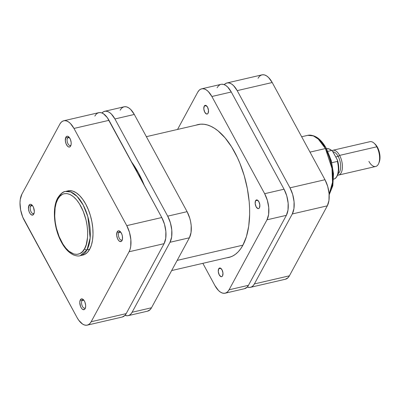 <?xml version="1.0" encoding="UTF-8"?>
<svg xmlns="http://www.w3.org/2000/svg" width="400" height="400" viewBox="0 0 400 400"><rect width="100%" height="100%" fill="white"/><g stroke="black" fill="none" stroke-linecap="round" stroke-linejoin="round"><path stroke-width="0.6" d="M118.84 232.565A4.26 2.11 -103 0 0 119.265 238.215A4.26 2.11 -103 0 0 122.375 239.59A4.26 2.11 77 0 1 121.645 240.11A4.26 2.11 77 0 1 118.94 237.465A4.26 2.11 77 0 1 118.84 232.565L120.74 232.125L118.84 232.565A4.26 2.11 77 0 1 119.72 231.805A4.26 2.11 77 0 1 120.605 231.95A4.26 2.11 -103 0 0 118.84 232.565L117.215 231.8L118.84 232.565M122 240.61A5.535 2.735 77 0 1 117.89 239.375A5.535 2.735 77 0 1 117.215 231.8L116.7 235.335L117.455 238.455L118.39 240.175L119.505 241.29L121.16 241.49L122 240.61L122.475 239.065L122.365 236.02L121.76 233.955L120.28 231.59L119.13 230.85L118.055 230.925L117.215 231.8A5.535 2.735 77 0 1 120.095 231.42A5.535 2.735 77 0 1 122.15 240.29A5.535 2.735 77 0 1 122 240.61L122.275 239.955L122 240.61M81.96 300.645A4.26 2.11 -103 0 0 82.38 306.29A4.26 2.11 -103 0 0 85.49 307.67A4.26 2.11 77 0 1 84.765 308.185A4.26 2.11 77 0 1 82.055 305.54A4.26 2.11 77 0 1 81.96 300.645L83.86 300.205L81.96 300.645A4.26 2.11 77 0 1 82.84 299.885A4.26 2.11 77 0 1 83.72 300.03A4.26 2.11 -103 0 0 81.96 300.645L80.335 299.88L81.96 300.645M85.115 308.69A5.535 2.735 77 0 1 81.005 307.455A5.535 2.735 77 0 1 80.335 299.88L79.78 302.385L80.575 306.535L81.505 308.255L82.625 309.37L84.275 309.565L85.115 308.69L85.59 307.14L85.63 305.155L84.875 302.035L83.945 300.315L82.825 299.2L81.17 299L80.335 299.88A5.535 2.735 77 0 1 83.215 299.5A5.535 2.735 77 0 1 85.27 308.365A5.535 2.735 77 0 1 85.115 308.69L85.39 308.03L85.115 308.69M67.495 137.99A4.26 2.11 -103 0 0 67.915 143.64A4.26 2.11 -103 0 0 71.025 145.02A4.26 2.11 77 0 1 70.295 145.535A4.26 2.11 77 0 1 67.59 142.89A4.26 2.11 77 0 1 67.495 137.99L69.39 137.55L67.495 137.99A4.26 2.11 77 0 1 68.375 137.23A4.26 2.11 77 0 1 69.255 137.375A4.26 2.11 -103 0 0 67.495 137.99L65.865 137.23L67.495 137.99M70.65 146.04A5.535 2.735 77 0 1 66.54 144.805A5.535 2.735 77 0 1 65.865 137.23L65.35 140.76L66.105 143.885L67.585 146.25L68.735 146.99L69.81 146.915L70.65 146.04L71.125 144.49L71.165 142.505L70.41 139.385L68.93 137.02L67.78 136.275L66.705 136.35L65.865 137.23A5.535 2.735 77 0 1 68.75 136.85A5.535 2.735 77 0 1 70.8 145.715A5.535 2.735 77 0 1 70.65 146.04L70.925 145.38L70.65 146.04M30.61 206.07A4.26 2.11 -103 0 0 31.035 211.72A4.26 2.11 -103 0 0 34.14 213.095A4.26 2.11 77 0 1 33.415 213.615A4.26 2.11 77 0 1 30.71 210.97A4.26 2.11 77 0 1 30.61 206.07L32.51 205.63L30.61 206.07A4.26 2.11 77 0 1 31.49 205.31A4.26 2.11 77 0 1 32.37 205.455A4.26 2.11 -103 0 0 30.61 206.07L28.985 205.305L30.61 206.07M33.765 214.115A5.535 2.735 77 0 1 29.66 212.88A5.535 2.735 77 0 1 28.985 205.305L28.47 208.84L29.225 211.96L30.155 213.68L31.275 214.795L32.93 214.995L34.055 213.415L34.32 211.61L33.525 207.46L32.595 205.745L30.9 204.355L29.825 204.43L28.985 205.305A5.535 2.735 77 0 1 31.865 204.925A5.535 2.735 77 0 1 33.92 213.795A5.535 2.735 77 0 1 33.765 214.115L34.04 213.46L33.765 214.115M82.855 255.08L84.73 254.41L87.46 252.365L89.73 249.185L87.035 249.81A1.91 1.45 -151.6 0 1 84.595 248.665C82.315 254.86 71.605 259.785 61.545 241.74C51.75 223.215 54.41 203.46 57.765 199.25C60.045 193.055 70.755 188.13 80.815 206.175C90.615 224.7 87.955 244.455 84.595 248.665A1.91 1.45 28.4 0 0 87.035 249.81L90.165 237.98L87.835 216.65L83.265 205.15L77.095 196.405L70.74 191.955L65.36 191.48A32.955 16.295 77 0 1 86.285 211.93A32.955 16.295 77 0 1 87.035 249.81L89.73 249.185A32.955 16.295 -103 0 0 88.98 211.305A32.955 16.295 -103 0 0 68.055 190.855L65.36 191.48C63.06 191.575 60.505 193.735 57.705 197.97A1.91 1.45 28.4 0 0 57.765 199.25L59.905 196.255L62.475 194.325L63.895 193.785L66.925 193.575L70.12 194.535L73.355 196.625L76.51 199.765L79.455 203.835L83.25 211.335L86.005 219.92L87.14 225.885L87.665 231.775L87.555 237.365L86.22 244.72L84.595 248.665L82.46 251.66L79.89 253.59L76.98 254.38L73.855 254.005L69.01 251.29L65.855 248.15L62.91 244.08L59.115 236.58L56.36 227.995L55.225 222.03L54.7 216.14L55.1 207.94L56.145 203.195L57.765 199.25A1.91 1.45 -151.6 0 1 57.7 197.975A1.91 1.45 -151.6 0 1 58.56 197.36A32.955 16.295 77 0 1 65.36 191.48M122.205 317.04L124.87 315.465L126.185 313.625L164.095 243.655L129.08 251.765L91.17 321.735A19.085 9.44 77 0 1 87.235 325.14A19.085 9.44 77 0 1 77.005 317.48L22.73 217.105L20.64 209.995L20 202.79L20.26 199.495L21.9 194.155L59.81 124.18L61.125 122.34L62.705 121.155L64.49 120.665L66.415 120.9L68.4 121.84L70.375 123.455L73.98 128.435L126.76 225.64L129.465 232.285L130.855 239.585L130.72 246.425L130.08 249.34L129.08 251.765L91.17 321.735L89.86 323.58L88.28 324.765L86.49 325.25L84.57 325.02L82.58 324.075L78.725 320.235L77.005 317.48L24.225 220.275A19.085 9.44 77 0 1 21.9 194.155L59.81 124.18A19.085 9.44 77 0 1 63.75 120.775A19.085 9.44 77 0 1 73.98 128.435L126.76 225.64L161.77 217.53L107.27 117.575L103.415 113.73L101.425 112.79L99.505 112.555L97.715 113.045L96.135 114.23L94.825 116.07M57.705 197.97C52.35 207.405 53.68 226.385 60.27 239.895C63.92 247.49 68.32 252.5 73.48 254.925C76.435 256.02 78.685 256.275 80.235 255.685L87.035 249.81A32.955 16.295 77 0 1 80.235 255.685L82.93 255.06A32.955 16.295 -103 0 0 89.73 249.185L91.45 245L92.56 239.965L93.01 234.275L92.79 228.155L91.905 221.835L90.39 215.555L88.3 209.56L85.72 204.08L82.745 199.33L79.49 195.48L76.085 192.695L72.655 191.065L69.335 190.665L66.735 191.285M87.235 325.14L122.245 317.03A19.085 9.44 -103 0 0 126.185 313.625L91.17 321.735L126.185 313.625L164.095 243.655L165.735 238.315L165.865 231.475L164.475 224.175L161.77 217.53L108.995 120.325L73.98 128.435L108.995 120.325A19.085 9.44 -103 0 0 98.765 112.665L63.75 120.775M161.77 217.53L126.76 225.64A19.085 9.44 77 0 1 129.08 251.765L164.095 243.655A19.085 9.44 -103 0 0 161.77 217.53M57.71 199.135L57.29 200.2M177.165 260.39L242.925 245.16L177.165 260.39M301.65 136.745L307.76 135.33C314.85 134.415 321.1 138.885 326.51 148.735A1.91 0.81 151.5 0 0 325.425 148.555L331.985 168.45L332.52 182.295L329.125 194.205A32.955 16.295 -103 0 0 325.425 148.555L310.005 152.125L325.425 148.555A32.955 16.295 -103 0 0 307.76 135.33L313.275 135.86L318.28 139.09L325.425 148.555A1.91 0.81 -28.5 0 1 326.505 148.73A1.91 0.81 -28.5 0 1 326.45 149.275M285.42 279.23L288.085 277.66L289.4 275.82L327.31 205.845L328.95 200.505L329.085 193.665L327.69 186.37L324.985 179.725L272.21 82.52L268.6 77.54L266.63 75.925L264.64 74.98L262.72 74.75L260.935 75.235L259.35 76.42L258.04 78.265M325.085 146.94L322.14 142.87L318.985 139.725M331.85 187.82L332.895 183.08L333.32 177.72L333.11 171.955L332.275 165.995M331.635 163.02L329.925 157.21L327.715 151.78M226.965 82.97L261.98 74.86A19.085 9.44 -103 0 1 272.21 82.52L237.195 90.63L272.21 82.52L324.985 179.725L289.975 187.835L237.195 90.63A19.085 9.44 77 0 0 226.965 82.97A19.085 9.44 77 0 0 224.23 84.645L225.92 83.345L227.705 82.86L229.63 83.09L231.615 84.035L233.59 85.65L237.195 90.63L289.975 187.835L292.68 194.48L294.07 201.775L293.935 208.615L292.295 213.955L254.39 283.93L253.075 285.77L251.495 286.955L249.705 287.445L247.255 287.03A19.085 9.44 77 0 0 250.45 287.335L285.46 279.225A19.085 9.44 -103 0 0 289.4 275.82L254.39 283.93L292.295 213.955L327.31 205.845L289.4 275.82L254.39 283.93A19.085 9.44 77 0 1 250.45 287.335M292.295 213.955L327.31 205.845A19.085 9.44 -103 0 0 324.985 179.725L289.975 187.835A19.085 9.44 77 0 1 292.295 213.955M338.535 175.085A12.725 6.29 77 0 1 337.645 175.165A12.725 6.29 -103 0 0 342.345 168.53A12.725 6.29 -103 0 0 339.615 155.4A12.725 6.29 77 0 1 338.535 175.085L375.705 166.475A12.725 6.29 -103 0 0 376.785 146.795L339.615 155.4L338.145 156.38A11.45 5.665 77 0 1 338.155 173.665A11.45 5.665 -103 0 0 338.145 156.38L335.775 156.93L338.145 156.38A11.45 5.665 -103 0 0 332.93 151.725A11.45 5.665 77 0 1 338.145 156.38L339.615 155.4A12.725 6.29 -103 0 0 331.96 150.62A12.725 6.29 77 0 1 332.795 150.295A12.725 6.29 77 0 1 339.615 155.4L376.785 146.795L377.465 147.27A11.45 5.665 -103 0 0 374.925 143.93L373.96 143.08A12.725 6.29 77 0 1 376.785 146.795A12.725 6.29 -103 0 0 369.965 141.685L332.795 150.295M331.445 150.515L327.83 151.35L331.445 150.515A15.585 7.71 -103 0 0 326.545 148.805L326.545 148.805C327.9 148.225 329.81 148.93 332.275 150.91M332.06 150.73L333.225 152.23L337.555 160.41C339.085 165.885 339.17 170.665 337.805 174.75C335.64 179.225 334.66 178.645 333.58 179.175L333.58 179.175A15.585 7.71 -103 0 0 337.37 161.43L331.815 162.715L337.37 161.43A15.585 7.71 77 0 1 333.905 179.08M379.16 162.315L380 157.765L379.615 153.44L377.465 147.27L374.9 143.91M337.57 160.46L337.37 161.43L337.645 161.01L337.365 159.905L332.54 151.19M337.805 174.045L338.635 168.3L337.75 161.57M378.685 163.465L379.175 162.28A11.45 5.665 -103 0 0 377.465 147.27L376.785 146.795A12.725 6.29 77 0 1 378.685 163.465A12.725 6.29 77 0 1 368.885 161.37M218.7 268.795L220.795 268.31L218.7 268.795L219.375 268.09L220.24 268.03L222.005 269.79L222.96 273.045L222.545 275.885A4.455 2.2 77 0 1 221.63 276.68A4.455 2.2 77 0 1 218.8 273.915A4.455 2.2 77 0 1 218.7 268.795A4.455 2.2 77 0 1 219.62 268.005A4.455 2.2 77 0 1 222.445 270.765A4.455 2.2 77 0 1 222.545 275.885L221.87 276.59L221.005 276.65L219.24 274.89L218.285 271.64L218.7 268.795M255.58 200.72L257.675 200.235L255.58 200.72L256.255 200.015L257.12 199.955L258.885 201.71L259.845 204.965L259.43 207.805A4.455 2.2 77 0 1 258.51 208.6A4.455 2.2 77 0 1 255.68 205.84A4.455 2.2 77 0 1 255.58 200.72A4.455 2.2 77 0 1 256.5 199.925A4.455 2.2 77 0 1 259.325 202.69A4.455 2.2 77 0 1 259.43 207.805L258.755 208.515L257.89 208.575L256.125 206.815L255.165 203.56L255.58 200.72M204.23 106.145L206.325 105.66L204.23 106.145L204.905 105.44L205.77 105.38L207.54 107.14L208.495 110.395L208.08 113.235A4.455 2.2 77 0 1 207.16 114.03A4.455 2.2 77 0 1 204.335 111.265A4.455 2.2 77 0 1 204.23 106.145A4.455 2.2 77 0 1 205.15 105.35A4.455 2.2 77 0 1 207.98 108.115A4.455 2.2 77 0 1 208.08 113.235L207.405 113.94L206.54 114L204.775 112.24L203.82 108.99L204.23 106.145M242.855 245.29A68.195 33.725 77 0 1 228.78 257.455A68.195 33.725 77 0 1 226.745 257.795L229.4 257.295L232.515 256.11L235.445 254.295L238.16 251.87L240.64 248.855L242.855 245.29A68.195 33.725 77 0 0 241.3 166.895A68.195 33.725 77 0 0 198 124.58A68.195 33.725 77 0 0 196.02 125.165L200.645 124.185L204.04 124.28L207.52 125.015L211.055 126.385L214.615 128.38L218.165 130.975L225.09 137.875L231.565 146.815L237.34 157.455L239.895 163.285L244.22 175.69L247.36 188.685L249.195 201.765L249.595 208.185L249.65 214.435L248.715 226.205L246.42 236.625L242.855 245.29M244.48 288.715L247.15 287.145L248.465 285.3L286.37 215.33L288.01 209.99L288.145 203.15L286.755 195.85L284.05 189.205L231.27 92L227.665 87.02L225.69 85.405L223.705 84.465L221.78 84.23M219.995 84.72L218.415 85.905L217.1 87.745M225.13 293.2L244.525 288.705A19.085 9.44 -103 0 0 248.465 285.3L229.07 289.795L266.98 219.82L286.37 215.33L248.465 285.3L229.07 289.795A19.085 9.44 77 0 1 225.13 293.2A19.085 9.44 77 0 1 214.9 285.54L202.845 263.33L214.9 285.54L218.51 290.52L220.48 292.135L222.465 293.075L224.39 293.31L226.175 292.82L227.755 291.635L229.07 289.795L266.98 219.82L268.62 214.48L268.75 207.64L267.36 200.345L264.655 193.7L211.88 96.495L208.27 91.515L206.3 89.9L204.31 88.955L202.39 88.725L200.6 89.21L199.02 90.395L197.71 92.24L177.55 129.445L197.71 92.24A19.085 9.44 77 0 1 201.65 88.835A19.085 9.44 77 0 1 211.88 96.495L231.27 92L284.05 189.205L264.655 193.7L211.88 96.495L231.27 92A19.085 9.44 -103 0 0 221.04 84.34L201.65 88.835M266.98 219.82L286.37 215.33A19.085 9.44 -103 0 0 284.05 189.205L264.655 193.7A19.085 9.44 77 0 1 266.98 219.82M138.445 172.84A70.93 35.08 77 0 1 144.265 185.295L138.445 172.84L131.685 162.12A70.93 35.08 77 0 1 138.445 172.84M120.14 110.205L121.455 108.365L123.035 107.18L124.82 106.69L126.745 106.925L128.73 107.865L130.705 109.48L134.31 114.46A19.085 9.44 -103 0 0 124.08 106.8L104.69 111.295A19.085 9.44 77 0 0 101.955 112.97L103.645 111.67L105.43 111.185L107.35 111.415L109.34 112.36L111.31 113.975L114.92 118.955L167.695 216.16L170.4 222.805L171.795 230.1L171.66 236.94L170.02 242.28L132.11 312.255L130.795 314.095L129.215 315.28L127.43 315.77L124.98 315.355A19.085 9.44 77 0 0 128.17 315.66A19.085 9.44 77 0 0 132.11 312.255L170.02 242.28L189.41 237.79L151.505 307.76L150.19 309.605L147.52 311.175M104.69 111.295A19.085 9.44 77 0 1 114.92 118.955L134.31 114.46L187.09 211.665L167.695 216.16L114.92 118.955L134.31 114.46L187.09 211.665L189.795 218.31L190.67 221.95L191.185 225.61L191.05 232.45L189.41 237.79L151.505 307.76L132.11 312.255L151.505 307.76A19.085 9.44 -103 0 1 147.565 311.165L128.17 315.66M187.09 211.665L167.695 216.16A19.085 9.44 77 0 1 170.02 242.28L189.41 237.79A19.085 9.44 -103 0 0 187.09 211.665M200.035 124.24L146.37 136.67M230.755 256.865L171.66 270.555M326.51 148.735L331.29 160.705L333.515 173.76L332.815 185.765L329.17 194.855"/></g></svg>
